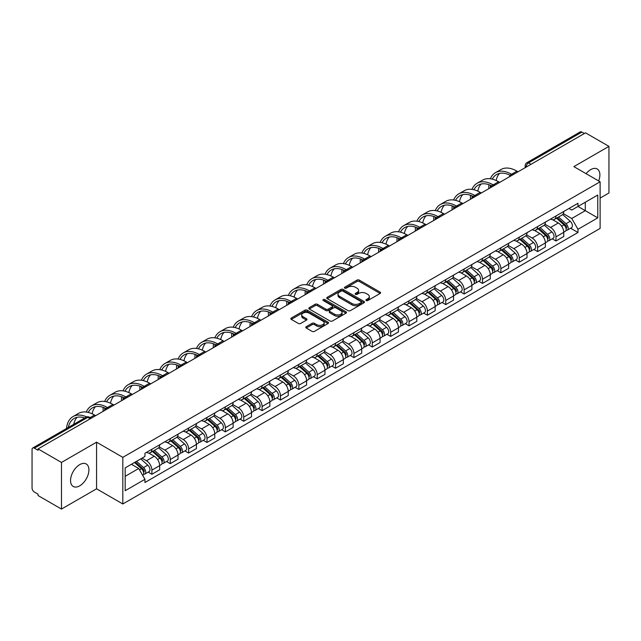 <?xml version="1.0" encoding="UTF-8"?>
<svg xmlns="http://www.w3.org/2000/svg" width="641" height="641" viewBox="0 0 641 641"><rect width="100%" height="100%" fill="white"/><g stroke="black" fill="none" stroke-linecap="round" stroke-linejoin="round"><path stroke-width="0.96" d="M366.211 300.549A1.146 0.657 0 0 0 367.83 300.549L380.113 293.458A1.635 0.945 0 0 0 380.586 292.793A1.635 0.945 0 0 0 380.113 292.128L359.313 280.117A1.635 0.945 0 0 0 356.997 280.117L344.722 287.208A1.146 0.657 0 0 0 344.385 287.673A1.146 0.657 0 0 0 344.722 288.138A1.146 0.657 0 0 0 346.34 288.138L347.927 287.224A5.232 3.021 0 0 1 355.322 287.224L357.053 288.226A5.232 3.021 0 0 1 358.591 290.357A5.232 3.021 0 0 1 357.053 292.496L355.467 293.41A1.146 0.657 0 0 0 355.13 293.874A1.146 0.657 0 0 0 355.467 294.347A1.146 0.657 0 0 0 357.085 294.347L358.672 293.426A5.232 3.021 0 0 1 366.067 293.426L367.806 294.427A5.232 3.021 0 0 1 369.336 296.567A5.232 3.021 0 0 1 367.806 298.698L366.211 299.619A1.146 0.657 0 0 0 365.883 300.084A1.146 0.657 0 0 0 366.211 300.549L366.211 299.619M79.732 485.83A12.988 7.5 120 0 0 88.218 474.38A12.988 7.5 120 0 0 86.223 463.972A12.988 7.5 120 0 0 79.732 464.621A12.988 7.5 120 0 0 71.247 476.063A12.988 7.5 120 0 0 73.242 486.471A12.988 7.5 120 0 0 79.732 485.83M598.654 180.93A12.988 7.5 120 0 0 597.196 168.968A12.988 7.5 120 0 0 590.698 169.617A12.988 7.5 120 0 0 586.106 173.687M306.262 326.686A1.635 0.945 0 0 0 305.789 327.351A1.635 0.945 0 0 0 306.262 328.024L312.103 331.389A1.635 0.945 0 0 0 314.411 331.389L328.048 323.521A1.635 0.945 0 0 0 328.529 322.848A1.635 0.945 0 0 0 328.048 322.183L307.247 310.172A1.635 0.945 0 0 0 304.94 310.172L291.302 318.048A1.635 0.945 0 0 0 290.822 318.713A1.635 0.945 0 0 0 291.302 319.378L298.345 323.449A1.635 0.945 0 0 0 300.661 323.449L306.494 320.083A1.635 0.945 0 0 0 306.975 319.418A1.635 0.945 0 0 0 306.494 318.745L303.001 316.726A4.375 2.524 0 0 1 301.719 314.947A4.375 2.524 0 0 1 304.419 312.616A4.375 2.524 0 0 1 309.186 313.161L322.88 321.069A4.375 2.524 0 0 1 324.162 322.848A4.375 2.524 0 0 1 321.462 325.179A4.375 2.524 0 0 1 316.694 324.634L314.411 323.32A1.635 0.945 0 0 0 312.103 323.32L306.262 326.686L306.262 328.024L312.103 324.675L312.103 323.32M122.824 457.345L96.567 442.186L61.48 462.441L38.051 448.916L585.521 132.839L608.95 146.364L573.863 166.62L600.12 181.78L122.824 457.345L122.824 503.978L600.12 228.412L600.12 181.78M348.039 310.645A1.635 0.945 0 0 0 350.355 310.645L363.992 302.768A1.635 0.945 0 0 0 364.465 302.103A1.635 0.945 0 0 0 363.992 301.43L343.191 289.428A1.635 0.945 0 0 0 340.876 289.428L327.239 297.296A1.635 0.945 0 0 0 326.758 297.961A1.635 0.945 0 0 0 327.239 298.634L348.039 310.645M323.713 300.797A1.146 0.657 0 0 1 324.875 300.958L324.875 299.595L346.02 311.806A1.635 0.945 0 0 1 346.501 312.479A1.635 0.945 0 0 1 346.02 313.145L332.383 321.013A1.635 0.945 0 0 1 330.075 321.013L309.266 309.01L315.108 305.661L315.108 304.299L309.266 307.672A1.635 0.945 0 0 0 308.794 308.337A1.635 0.945 0 0 0 309.266 309.01L309.266 307.672M315.108 305.661A1.635 0.945 0 0 1 317.415 305.661L317.415 304.299A1.635 0.945 0 0 0 315.108 304.299M317.415 304.299L325.852 309.17A1.635 0.945 0 0 0 328.168 309.17L332.038 306.935A1.635 0.945 0 0 0 332.511 306.27A1.635 0.945 0 0 0 332.038 305.605L323.256 300.533A1.146 0.657 0 0 1 322.92 300.068A1.146 0.657 0 0 1 323.625 299.459A1.146 0.657 0 0 1 324.875 299.595M61.48 462.441L61.48 509.074L38.051 495.549L38.051 494.187L34.406 492.08A3.333 1.923 -120 0 1 32.05 488.001L32.05 449.525A3.333 1.923 -120 0 1 32.739 448.003L86.07 417.211A3.333 1.923 60 0 1 87.737 417.379L34.406 448.171A3.333 1.923 -120 0 0 32.739 448.003M600.12 198.093L608.95 192.997L608.95 146.364M61.48 509.074L96.567 488.819L122.824 503.978M38.051 448.916L38.051 450.278L34.406 448.171M531.012 164.312L528.537 162.886A3.333 1.923 60 0 0 526.87 162.718L580.209 131.926A3.333 1.923 60 0 1 581.868 132.094L528.537 162.886A3.333 1.923 120 0 0 526.181 166.964L526.181 167.101M584.344 133.52L581.868 132.094M555.971 215.969A7.66 4.423 60 0 1 554.385 219.406L562.157 214.919A7.66 4.423 -120 0 0 563.743 211.482M544.938 224.222L550.555 227.459A7.66 4.423 60 0 1 555.971 236.841L563.743 232.354A7.66 4.423 -120 0 0 558.327 222.972L552.758 219.759M563.743 232.354L563.743 236.497L555.971 240.984L552.246 238.837M554.385 219.406A7.66 4.423 60 0 1 550.611 219.062M555.971 236.841L555.971 240.984M537.599 226.577A7.66 4.423 60 0 1 536.02 230.015L543.784 225.528A7.66 4.423 -120 0 0 545.371 222.09M533.881 249.437L537.607 251.593L545.371 247.105L545.371 242.955A7.66 4.423 -120 0 0 539.954 233.58L534.394 230.367M536.02 230.015A7.66 4.423 60 0 1 532.246 229.67M526.573 234.822L532.19 238.059A7.66 4.423 60 0 1 537.607 247.442L537.607 251.593M519.234 237.178A7.66 4.423 60 0 1 517.648 240.615L525.42 236.128A7.66 4.423 -120 0 0 527.006 232.691M515.508 260.046L519.234 262.193L527.006 257.706L527.006 253.564A7.66 4.423 -120 0 0 521.59 244.181L516.029 240.968M517.648 240.615A7.66 4.423 60 0 1 513.882 240.271M508.209 245.423L513.818 248.668A7.66 4.423 60 0 1 519.234 258.051L519.234 262.193M500.869 247.787A7.66 4.423 60 0 1 499.283 251.224L507.055 246.737A7.66 4.423 -120 0 0 508.642 243.3M497.144 270.646L500.869 272.794L508.642 268.315L508.642 264.164A7.66 4.423 -120 0 0 503.225 254.781L497.664 251.576M499.283 251.224A7.66 4.423 60 0 1 495.509 250.871M489.844 256.031L495.453 259.268A7.66 4.423 60 0 1 500.869 268.651L500.869 272.794M482.505 258.387A7.66 4.423 60 0 1 480.918 261.824L488.69 257.337A7.66 4.423 -120 0 0 490.277 253.9M478.779 281.247L482.505 283.402L490.277 278.915L490.277 274.765A7.66 4.423 -120 0 0 484.86 265.39L479.3 262.177M480.918 261.824A7.66 4.423 60 0 1 477.144 261.48M471.472 266.632L477.088 269.877A7.66 4.423 60 0 1 482.505 279.252L482.505 283.402M464.132 268.988A7.66 4.423 60 0 1 462.554 272.425L470.318 267.946A7.66 4.423 -120 0 0 471.904 264.501M460.414 291.855L464.14 294.003L471.904 289.516L471.904 285.373A7.66 4.423 -120 0 0 466.488 275.991L460.927 272.778M462.554 272.425A7.66 4.423 60 0 1 458.78 272.08M453.107 277.241L458.724 280.478A7.66 4.423 60 0 1 464.14 289.86L464.14 294.003M445.767 279.596A7.66 4.423 60 0 1 444.181 283.034L451.953 278.547A7.66 4.423 -120 0 0 453.54 275.109M442.042 302.456L445.767 304.611L453.54 300.124L453.54 295.974A7.66 4.423 -120 0 0 448.123 286.599L442.562 283.386M444.181 283.034A7.66 4.423 60 0 1 440.415 282.689M434.742 287.841L440.351 291.078A7.66 4.423 60 0 1 445.767 300.461L445.767 304.611M427.403 290.197A7.66 4.423 60 0 1 425.816 293.634L433.588 289.147A7.66 4.423 -120 0 0 435.175 285.71M423.677 313.064L427.403 315.212L435.175 310.725L435.175 306.582A7.66 4.423 -120 0 0 429.758 297.2L424.198 293.987M425.816 293.634A7.66 4.423 60 0 1 422.042 293.29M416.378 298.45L421.986 301.687A7.66 4.423 60 0 1 427.403 311.069L427.403 315.212M409.038 300.805A7.66 4.423 60 0 1 407.452 304.243L415.224 299.756A7.66 4.423 -120 0 0 416.81 296.318M405.312 323.665L409.038 325.82L416.81 321.333L416.81 317.183A7.66 4.423 -120 0 0 411.394 307.8L405.833 304.595M407.452 304.243A7.66 4.423 60 0 1 403.678 303.898M398.005 309.05L403.622 312.287A7.66 4.423 60 0 1 409.038 321.67L409.038 325.82M390.673 311.406A7.66 4.423 60 0 1 389.087 314.843L396.851 310.356A7.66 4.423 -120 0 0 398.438 306.919M386.948 334.273L390.673 336.421L398.438 331.934L398.438 327.791A7.66 4.423 -120 0 0 393.021 318.409L387.46 315.196M389.087 314.843A7.66 4.423 60 0 1 385.313 314.499M379.64 319.651L385.257 322.896A7.66 4.423 60 0 1 390.673 332.27L390.673 336.421M372.301 322.006A7.66 4.423 60 0 1 370.714 325.452L378.486 320.965A7.66 4.423 -120 0 0 380.073 317.527M368.575 344.874L372.301 347.021L380.073 342.534L380.073 338.392A7.66 4.423 -120 0 0 374.656 329.009L369.096 325.796M370.714 325.452A7.66 4.423 60 0 1 366.948 325.099M361.276 330.259L366.884 333.496A7.66 4.423 60 0 1 372.301 342.879L372.301 347.021M353.936 332.615A7.66 4.423 60 0 1 352.35 336.052L360.122 331.565A7.66 4.423 -120 0 0 361.708 328.128M350.21 355.475L353.936 357.63L361.708 353.143L361.708 348.992A7.66 4.423 -120 0 0 356.292 339.618L350.731 336.405M352.35 336.052A7.66 4.423 60 0 1 348.584 335.708M342.911 340.86L348.52 344.105A7.66 4.423 60 0 1 353.936 353.479L353.936 357.63M335.572 343.215A7.66 4.423 60 0 1 333.985 346.653L341.757 342.166A7.66 4.423 -120 0 0 343.344 338.728M331.846 366.083L335.572 368.23L343.344 363.743L343.344 359.601A7.66 4.423 -120 0 0 337.927 350.218L332.367 347.005M333.985 346.653A7.66 4.423 60 0 1 330.211 346.308M324.538 351.468L330.155 354.705A7.66 4.423 60 0 1 335.572 364.088L335.572 368.23M317.207 353.824A7.66 4.423 60 0 1 315.62 357.261L323.385 352.774A7.66 4.423 -120 0 0 324.971 349.337M313.481 376.684L317.207 378.839L324.971 374.352L324.971 370.202A7.66 4.423 -120 0 0 319.555 360.819L313.994 357.614M315.62 357.261A7.66 4.423 60 0 1 311.846 356.917M306.174 362.069L311.79 365.306A7.66 4.423 60 0 1 317.207 374.689L317.207 378.839M298.834 364.425A7.66 4.423 60 0 1 297.248 367.862L305.02 363.375A7.66 4.423 -120 0 0 306.606 359.938M295.108 387.292L298.834 389.44L306.606 384.953L306.606 380.81A7.66 4.423 -120 0 0 301.19 371.427L295.629 368.214M297.248 367.862A7.66 4.423 60 0 1 293.482 367.517M287.809 372.669L293.418 375.914A7.66 4.423 60 0 1 298.834 385.297L298.834 389.44M280.47 375.033A7.66 4.423 60 0 1 278.883 378.47L286.655 373.983A7.66 4.423 -120 0 0 288.242 370.546M276.744 397.893L280.47 400.04L288.242 395.561L288.242 391.411A7.66 4.423 -120 0 0 282.825 382.028L277.265 378.823M278.883 378.47A7.66 4.423 60 0 1 275.117 378.118M269.444 383.278L275.053 386.515A7.66 4.423 60 0 1 280.47 395.898L280.47 400.04M262.105 385.634A7.66 4.423 60 0 1 260.518 389.071L268.291 384.584A7.66 4.423 -120 0 0 269.877 381.147M258.379 408.493L262.105 410.649L269.877 406.162L269.877 402.011A7.66 4.423 -120 0 0 264.461 392.637L258.9 389.424M260.518 389.071A7.66 4.423 60 0 1 256.745 388.726M251.072 393.878L256.688 397.124A7.66 4.423 60 0 1 262.105 406.498L262.105 410.649M243.74 396.234A7.66 4.423 60 0 1 242.154 399.672L249.918 395.193A7.66 4.423 -120 0 0 251.504 391.747M240.014 419.102L243.74 421.249L251.504 416.762L251.504 412.62A7.66 4.423 -120 0 0 246.088 403.237L240.527 400.024M242.154 399.672A7.66 4.423 60 0 1 238.38 399.327M232.707 404.487L238.324 407.724A7.66 4.423 60 0 1 243.74 417.107L243.74 421.249M225.368 406.843A7.66 4.423 60 0 1 223.781 410.28L231.553 405.793A7.66 4.423 -120 0 0 233.14 402.356M221.642 429.702L225.368 431.858L233.14 427.371L233.14 423.22A7.66 4.423 -120 0 0 227.723 413.846L222.163 410.633M223.781 410.28A7.66 4.423 60 0 1 220.015 409.936M214.342 415.088L219.951 418.325A7.66 4.423 60 0 1 225.368 427.707L225.368 431.858M207.003 417.443A7.66 4.423 60 0 1 205.416 420.881L213.189 416.394A7.66 4.423 -120 0 0 214.775 412.956M203.277 440.311L207.003 442.458L214.775 437.971L214.775 433.829A7.66 4.423 -120 0 0 209.359 424.446L203.798 421.233M205.416 420.881A7.66 4.423 60 0 1 201.651 420.536M195.978 425.688L201.586 428.933A7.66 4.423 60 0 1 207.003 438.316L207.003 442.458M188.638 428.052A7.66 4.423 60 0 1 187.052 431.489L194.824 427.002A7.66 4.423 -120 0 0 196.41 423.565M184.912 450.911L188.638 453.067L196.41 448.58L196.41 444.429A7.66 4.423 -120 0 0 190.994 435.047L185.433 431.842M187.052 431.489A7.66 4.423 60 0 1 183.278 431.145M177.613 436.297L183.222 439.534A7.66 4.423 60 0 1 188.638 448.916L188.638 453.067M170.274 438.652A7.66 4.423 60 0 1 168.687 442.09L176.451 437.603A7.66 4.423 -120 0 0 178.038 434.165M166.548 461.512L170.274 463.667L178.038 459.18L178.038 455.038A7.66 4.423 -120 0 0 172.621 445.655L167.061 442.442M168.687 442.09A7.66 4.423 60 0 1 164.913 441.745M159.24 446.897L164.857 450.142A7.66 4.423 60 0 1 170.274 459.517L170.274 463.667M151.901 449.253A7.66 4.423 60 0 1 150.315 452.698L158.087 448.211A7.66 4.423 -120 0 0 159.673 444.774M148.175 472.121L151.901 474.268L159.673 469.781L159.673 465.638A7.66 4.423 -120 0 0 154.257 456.256L148.696 453.043M150.315 452.698A7.66 4.423 60 0 1 146.549 452.346M142.014 458.163L146.485 460.743A7.66 4.423 60 0 1 151.901 470.125L151.901 474.268M568.976 208.461L571.748 210.056L597.765 195.032L585.289 202.244L585.289 210.673L571.748 218.485L563.311 213.613M125.179 476.311L138.72 468.491L144.954 479.3L125.179 490.718L125.179 467.882L144.954 456.464L144.954 453.267L577.99 203.261L577.99 206.458L597.765 217.876L577.99 229.294L571.748 218.485M597.765 195.032L597.765 217.876M144.954 479.3L144.954 482.497L577.99 232.491L577.99 229.294M96.567 442.186L96.567 488.819M138.72 468.491L131.421 464.276M570.61 228.228L577.99 232.491M366.668 300.709L367.806 300.06A5.232 3.021 0 0 0 369.336 297.921L369.336 296.567M358.591 290.357L358.591 291.719A5.232 3.021 0 0 1 357.053 293.85L355.923 294.507M380.089 293.474L359.313 281.479A1.635 0.945 0 0 0 356.997 281.479L345.179 288.298M363.968 302.784L343.191 290.782A1.635 0.945 0 0 0 340.876 290.782L327.263 298.642M361.099 302.568A1.146 0.657 0 0 0 361.436 302.103A1.146 0.657 0 0 0 361.099 301.631L342.839 291.094A1.146 0.657 0 0 0 341.22 291.094L339.546 292.056A5.232 3.021 0 0 0 338.015 294.195A5.232 3.021 0 0 0 339.546 296.326L352.029 303.538A5.232 3.021 0 0 0 359.425 303.538L361.099 302.568L361.099 303.93A1.146 0.657 0 0 0 361.436 303.457L361.436 302.103M338.015 294.195L338.015 295.557A5.232 3.021 0 0 0 339.546 297.688L339.546 296.326M361.099 303.93L359.425 304.892A5.232 3.021 0 0 1 352.029 304.892L339.546 297.688M317.415 305.661L325.852 310.532A1.635 0.945 0 0 0 328.168 310.532L332.038 308.297A1.635 0.945 0 0 0 332.511 307.632L332.511 306.27M324.875 300.958L345.996 313.153M334.61 314.226A4.375 2.524 0 0 0 339.369 314.771A4.375 2.524 0 0 0 342.07 312.439A4.375 2.524 0 0 0 340.788 310.661L335.964 307.872A1.635 0.945 0 0 0 333.657 307.872L329.778 310.108A1.635 0.945 0 0 0 329.306 310.773A1.635 0.945 0 0 0 329.778 311.438L334.61 314.226L334.61 315.588A4.375 2.524 0 0 0 339.369 316.133A4.375 2.524 0 0 0 342.07 313.802L342.07 312.439M329.306 310.773L329.306 312.135A1.635 0.945 0 0 0 329.778 312.8L329.778 311.438M334.61 315.588L329.778 312.8M324.162 322.848L324.162 324.21A4.375 2.524 0 0 1 321.462 326.541A4.375 2.524 0 0 1 316.694 325.997L314.411 324.675A1.635 0.945 0 0 0 312.103 324.675M301.719 314.947L301.719 316.301A4.375 2.524 0 0 0 303.001 318.088L303.001 316.726M306.494 318.745L306.494 320.083L303.001 318.088M328.024 323.529L307.247 311.534A1.635 0.945 0 0 0 304.94 311.534L291.318 319.394M556.5 218.188L563.984 224.863A4.167 2.404 60 0 1 565.29 231.305L563.735 232.202M556.7 218.365L560.218 220.4M557.253 217.748L565.586 225.183A1.995 1.154 60 0 1 566.211 228.268A1.995 1.154 60 0 1 566.027 228.34M558.503 217.035L565.987 223.709A4.167 2.404 60 0 1 567.293 230.143A4.167 2.404 60 0 1 566.035 230.279M562.678 214.527L570.226 221.265A4.167 2.404 60 0 1 571.532 227.699L567.293 230.143M518.056 171.788L516.942 171.139A32.138 18.557 -120 0 0 500.869 169.553L495.461 172.677A32.138 18.557 -120 0 0 490.341 178.775M511.662 174.352L511.526 174.272A32.138 18.557 -120 0 0 495.461 172.677M488.931 184.688A32.138 18.557 -120 0 0 488.803 187.388L488.803 188.678M490.333 187.797A29.967 17.307 60 0 1 490.501 185.297M492.288 179.143A29.967 17.307 60 0 1 496.543 174.552A29.967 17.307 60 0 1 510.108 175.273M496.174 180.506A29.967 17.307 60 0 1 499.491 173.415M538.136 228.789L545.619 235.471A4.167 2.404 60 0 1 546.925 241.905L545.371 242.803M538.336 228.965L541.853 231M538.889 228.356L547.214 235.784A1.995 1.154 60 0 1 547.847 238.877A1.995 1.154 60 0 1 547.662 238.949M540.139 227.635L547.622 234.31A4.167 2.404 60 0 1 548.928 240.752A4.167 2.404 60 0 1 547.67 240.88M544.305 225.127L551.861 231.866A4.167 2.404 60 0 1 553.167 238.3L548.928 240.752M519.771 239.397L527.255 246.072A4.167 2.404 60 0 1 528.561 252.506L527.006 253.403M519.963 239.574L523.489 241.609M520.524 238.957L528.849 246.392A1.995 1.154 60 0 1 529.474 249.477A1.995 1.154 60 0 1 529.298 249.549M521.766 238.236L529.25 244.918A4.167 2.404 60 0 1 530.556 251.352A4.167 2.404 60 0 1 529.306 251.488M525.941 235.736L533.488 242.466A4.167 2.404 60 0 1 534.794 248.908L530.556 251.352M499.692 182.389L498.57 181.748A32.138 18.557 -120 0 0 482.505 180.153L477.088 183.278A32.138 18.557 -120 0 0 471.976 189.383M493.298 184.953L493.161 184.872A32.138 18.557 -120 0 0 477.088 183.278M470.566 195.297A32.138 18.557 -120 0 0 470.438 197.989L470.438 199.287M471.968 198.398A29.967 17.307 60 0 1 472.137 195.906M473.915 189.744A29.967 17.307 60 0 1 478.17 185.153A29.967 17.307 60 0 1 491.743 185.882M477.809 191.114A29.967 17.307 60 0 1 481.127 184.023M481.327 192.997L480.205 192.348A32.138 18.557 -120 0 0 464.14 190.762L458.724 193.886A32.138 18.557 -120 0 0 453.612 199.984M474.933 195.561L474.789 195.481A32.138 18.557 -120 0 0 458.724 193.886M452.193 205.897A32.138 18.557 -120 0 0 452.065 208.597L452.065 209.887M453.604 208.998A29.967 17.307 60 0 1 453.764 206.506M455.551 200.345A29.967 17.307 60 0 1 459.805 195.761A29.967 17.307 60 0 1 473.378 196.483M459.445 201.715A29.967 17.307 60 0 1 462.762 194.624M501.398 249.998L508.882 256.68A4.167 2.404 60 0 1 510.188 263.114L508.642 264.012M501.599 250.174L505.124 252.209M502.159 249.565L510.484 256.993A1.995 1.154 60 0 1 511.109 260.086A1.995 1.154 60 0 1 510.925 260.158M503.401 248.844L510.885 255.519A4.167 2.404 60 0 1 512.191 261.961A4.167 2.404 60 0 1 510.933 262.089M507.576 246.336L515.124 253.075A4.167 2.404 60 0 1 516.43 259.509L512.191 261.961M483.034 260.599L490.517 267.281A4.167 2.404 60 0 1 491.823 273.715L490.269 274.612M483.234 260.783L486.751 262.81M483.787 260.166L492.12 267.601A1.995 1.154 60 0 1 492.745 270.686A1.995 1.154 60 0 1 492.56 270.758M485.037 259.445L492.52 266.127A4.167 2.404 60 0 1 493.826 272.561A4.167 2.404 60 0 1 492.568 272.697M489.211 256.945L496.759 263.675A4.167 2.404 60 0 1 498.065 270.117L493.826 272.561M464.669 271.207L472.153 277.882A4.167 2.404 60 0 1 473.459 284.324L471.904 285.221M464.869 271.383L468.387 273.419M465.422 270.766L473.747 278.202A1.995 1.154 60 0 1 474.38 281.295A1.995 1.154 60 0 1 474.196 281.367M466.672 270.053L474.156 276.728A4.167 2.404 60 0 1 475.462 283.162A4.167 2.404 60 0 1 474.204 283.298M470.839 267.545L478.394 274.284A4.167 2.404 60 0 1 479.7 280.718L475.462 283.162M462.962 203.598L461.841 202.957A32.138 18.557 -120 0 0 445.775 201.362L440.359 204.487A32.138 18.557 -120 0 0 435.247 210.585M456.56 206.162L456.424 206.082A32.138 18.557 -120 0 0 440.359 204.487M433.829 216.506A32.138 18.557 -120 0 0 433.701 219.198L433.701 220.488M435.239 219.607A29.967 17.307 60 0 1 435.399 217.107M437.186 210.953A29.967 17.307 60 0 1 441.441 206.362A29.967 17.307 60 0 1 455.006 207.083M441.072 212.323A29.967 17.307 60 0 1 444.397 205.224M444.59 214.206L443.476 213.557A32.138 18.557 -120 0 0 427.403 211.963L421.994 215.096A32.138 18.557 -120 0 0 416.874 221.193M438.196 216.762L438.059 216.682A32.138 18.557 -120 0 0 421.994 215.096M415.464 227.106A32.138 18.557 -120 0 0 415.336 229.807L415.336 231.097M416.866 230.207A29.967 17.307 60 0 1 417.035 227.715M418.821 221.554A29.967 17.307 60 0 1 423.076 216.97A29.967 17.307 60 0 1 436.641 217.692M422.707 222.924A29.967 17.307 60 0 1 426.025 215.833M426.225 224.807L425.111 224.166A32.138 18.557 -120 0 0 409.038 222.571L403.622 225.696A32.138 18.557 -120 0 0 398.51 231.794M419.831 227.371L419.695 227.291A32.138 18.557 -120 0 0 403.622 225.696M397.1 237.707A32.138 18.557 -120 0 0 396.971 240.407L396.971 241.697M398.502 240.816A29.967 17.307 60 0 1 398.67 238.316M400.449 232.162A29.967 17.307 60 0 1 404.703 227.571A29.967 17.307 60 0 1 418.277 228.292M404.343 233.524A29.967 17.307 60 0 1 407.66 226.433M446.304 281.808L453.788 288.49A4.167 2.404 60 0 1 455.094 294.924L453.54 295.822M446.497 281.984L450.022 284.019M447.057 281.375L455.382 288.803A1.995 1.154 60 0 1 456.007 291.895A1.995 1.154 60 0 1 455.831 291.967M448.299 280.654L455.783 287.336A4.167 2.404 60 0 1 457.097 293.77A4.167 2.404 60 0 1 455.839 293.907M452.474 278.146L460.022 284.884A4.167 2.404 60 0 1 461.328 291.318L457.097 293.77M407.86 235.415L406.739 234.766A32.138 18.557 -120 0 0 390.673 233.172L385.257 236.305A32.138 18.557 -120 0 0 380.145 242.402M401.466 237.971L401.322 237.891A32.138 18.557 -120 0 0 385.257 236.305M378.727 248.315A32.138 18.557 -120 0 0 378.599 251.016L378.599 252.306M380.137 251.416A29.967 17.307 60 0 1 380.297 248.924M382.084 242.763A29.967 17.307 60 0 1 386.339 238.172A29.967 17.307 60 0 1 399.912 238.901M385.978 244.133A29.967 17.307 60 0 1 389.295 237.042M427.932 292.416L435.415 299.091A4.167 2.404 60 0 1 436.721 305.533L435.175 306.422M428.132 292.592L431.657 294.628M428.693 291.976L437.018 299.411A1.995 1.154 60 0 1 437.643 302.496A1.995 1.154 60 0 1 437.458 302.568M429.935 291.254L437.418 297.937A4.167 2.404 60 0 1 438.724 304.371A4.167 2.404 60 0 1 437.466 304.507M434.109 288.754L441.657 295.493A4.167 2.404 60 0 1 442.963 301.927L438.724 304.371M389.496 246.016L388.374 245.367A32.138 18.557 -120 0 0 372.309 243.78L366.892 246.905A32.138 18.557 -120 0 0 361.78 253.003M383.094 248.58L382.957 248.5A32.138 18.557 -120 0 0 366.892 246.905M360.362 258.916A32.138 18.557 -120 0 0 360.234 261.616L360.234 262.906M361.772 262.017A29.967 17.307 60 0 1 361.933 259.525M363.719 253.371A29.967 17.307 60 0 1 367.974 248.78A29.967 17.307 60 0 1 381.539 249.501M367.605 254.733A29.967 17.307 60 0 1 370.931 247.642M409.567 303.017L417.051 309.699A4.167 2.404 60 0 1 418.357 316.133L416.802 317.031M409.767 303.193L413.285 305.228M410.32 302.584L418.653 310.012A1.995 1.154 60 0 1 419.278 313.104A1.995 1.154 60 0 1 419.094 313.177M411.57 301.863L419.054 308.537A4.167 2.404 60 0 1 420.36 314.979A4.167 2.404 60 0 1 419.102 315.108M415.745 299.355L423.292 306.094A4.167 2.404 60 0 1 424.598 312.528L420.36 314.979M371.123 256.616L370.009 255.975A32.138 18.557 -120 0 0 353.936 254.381L348.528 257.506A32.138 18.557 -120 0 0 343.408 263.611M364.729 259.18L364.593 259.1A32.138 18.557 -120 0 0 348.528 257.506M341.998 269.524A32.138 18.557 -120 0 0 341.869 272.217L341.869 273.507M343.4 272.625A29.967 17.307 60 0 1 343.568 270.133M345.355 263.972A29.967 17.307 60 0 1 349.609 259.381A29.967 17.307 60 0 1 363.175 260.102M349.241 265.342A29.967 17.307 60 0 1 352.558 258.251M391.202 313.625L398.686 320.3A4.167 2.404 60 0 1 399.992 326.734L398.438 327.631M391.403 313.802L394.92 315.829M391.955 313.185L400.28 320.62A1.995 1.154 60 0 1 400.913 323.705A1.995 1.154 60 0 1 400.729 323.777M393.205 312.463L400.689 319.146A4.167 2.404 60 0 1 401.995 325.58A4.167 2.404 60 0 1 400.737 325.716M397.372 309.964L404.928 316.694A4.167 2.404 60 0 1 406.234 323.136L401.995 325.58M352.758 267.225L351.645 266.576A32.138 18.557 -120 0 0 335.572 264.989L330.155 268.114A32.138 18.557 -120 0 0 325.043 274.212M346.364 269.781L346.228 269.701A32.138 18.557 -120 0 0 330.155 268.114M323.633 280.125A32.138 18.557 -120 0 0 323.505 282.825L323.505 284.115M325.035 283.226A29.967 17.307 60 0 1 325.203 280.734M326.982 274.572A29.967 17.307 60 0 1 331.237 269.989A29.967 17.307 60 0 1 344.81 270.71M330.876 275.942A29.967 17.307 60 0 1 334.193 268.851M372.838 324.226L380.321 330.9A4.167 2.404 60 0 1 381.627 337.342L380.073 338.24M373.03 324.402L376.555 326.437M373.591 323.793L381.916 331.221A1.995 1.154 60 0 1 382.541 334.314A1.995 1.154 60 0 1 382.365 334.386M374.833 323.072L382.316 329.746A4.167 2.404 60 0 1 383.63 336.188A4.167 2.404 60 0 1 382.373 336.317M379.007 320.564L386.555 327.303A4.167 2.404 60 0 1 387.869 333.737L383.63 336.188M334.394 277.825L333.272 277.184A32.138 18.557 -120 0 0 317.207 275.59L311.79 278.715A32.138 18.557 -120 0 0 306.678 284.812M328 280.389L327.855 280.309A32.138 18.557 -120 0 0 311.79 278.715M305.26 290.734A32.138 18.557 -120 0 0 305.132 293.426L305.132 294.716M306.67 293.834A29.967 17.307 60 0 1 306.831 291.335M308.617 285.181A29.967 17.307 60 0 1 312.872 280.59A29.967 17.307 60 0 1 326.445 281.311M312.512 286.543A29.967 17.307 60 0 1 315.829 279.452M354.465 334.826L361.949 341.509A4.167 2.404 60 0 1 363.255 347.943L361.708 348.84M354.665 335.003L358.191 337.038M355.226 334.394L363.551 341.821A1.995 1.154 60 0 1 364.176 344.914A1.995 1.154 60 0 1 363.992 344.986M356.468 333.673L363.952 340.355A4.167 2.404 60 0 1 365.258 346.789A4.167 2.404 60 0 1 364 346.925M360.643 331.165L368.19 337.903A4.167 2.404 60 0 1 369.496 344.345L365.258 346.789M316.029 288.434L314.907 287.785A32.138 18.557 -120 0 0 298.842 286.19L293.426 289.323A32.138 18.557 -120 0 0 288.314 295.421M309.627 290.99L309.491 290.91A32.138 18.557 -120 0 0 293.426 289.323M286.896 301.334A32.138 18.557 -120 0 0 286.767 304.034L286.767 305.324M288.306 304.435A29.967 17.307 60 0 1 288.466 301.943M290.253 295.781A29.967 17.307 60 0 1 294.507 291.198A29.967 17.307 60 0 1 308.073 291.919M294.139 297.152A29.967 17.307 60 0 1 297.464 290.061M336.1 345.435L343.584 352.109A4.167 2.404 60 0 1 344.89 358.551L343.336 359.449M336.301 345.611L339.826 347.646M336.854 344.994L345.187 352.43A1.995 1.154 60 0 1 345.811 355.515A1.995 1.154 60 0 1 345.627 355.587M338.103 344.281L345.587 350.956A4.167 2.404 60 0 1 346.893 357.39A4.167 2.404 60 0 1 345.635 357.526M342.278 341.773L349.826 348.512A4.167 2.404 60 0 1 351.132 354.946L346.893 357.39M297.656 299.035L296.543 298.385A32.138 18.557 -120 0 0 280.478 296.799L275.061 299.924A32.138 18.557 -120 0 0 269.941 306.021M291.262 301.599L291.126 301.518A32.138 18.557 -120 0 0 275.061 299.924M268.531 311.935A32.138 18.557 -120 0 0 268.403 314.635L268.403 315.925M269.933 315.043A29.967 17.307 60 0 1 270.101 312.544M271.888 306.39A29.967 17.307 60 0 1 276.143 301.799A29.967 17.307 60 0 1 289.708 302.52M275.774 307.752A29.967 17.307 60 0 1 279.091 300.661M317.736 356.035L325.219 362.718A4.167 2.404 60 0 1 326.525 369.152L324.971 370.049M317.936 356.212L321.453 358.247M318.489 355.603L326.814 363.03A1.995 1.154 60 0 1 327.447 366.123A1.995 1.154 60 0 1 327.263 366.195M319.739 354.882L327.222 361.556A4.167 2.404 60 0 1 328.529 367.998A4.167 2.404 60 0 1 327.271 368.126M323.905 352.374L331.461 359.112A4.167 2.404 60 0 1 332.767 365.546L328.529 367.998M279.292 309.635L278.178 308.994A32.138 18.557 -120 0 0 262.105 307.4L256.688 310.524A32.138 18.557 -120 0 0 251.576 316.63M272.898 312.199L272.762 312.119A32.138 18.557 -120 0 0 256.688 310.524M250.166 322.543A32.138 18.557 -120 0 0 250.038 325.235L250.038 326.533M251.568 325.644A29.967 17.307 60 0 1 251.737 323.152M253.515 316.991A29.967 17.307 60 0 1 257.77 312.399A29.967 17.307 60 0 1 271.343 313.12M257.41 318.361A29.967 17.307 60 0 1 260.727 311.27M299.371 366.644L306.855 373.318A4.167 2.404 60 0 1 308.161 379.752L306.606 380.65M299.563 366.82L303.089 368.855M300.124 366.203L308.449 373.639A1.995 1.154 60 0 1 309.074 376.724A1.995 1.154 60 0 1 308.898 376.796M301.366 365.482L308.85 372.165A4.167 2.404 60 0 1 310.164 378.599A4.167 2.404 60 0 1 308.906 378.735M305.541 362.982L313.088 369.713A4.167 2.404 60 0 1 314.402 376.155L310.164 378.599M260.927 320.244L259.805 319.595A32.138 18.557 -120 0 0 243.74 318.008L238.324 321.133A32.138 18.557 -120 0 0 233.212 327.231M254.533 322.8L254.389 322.719A32.138 18.557 -120 0 0 238.324 321.133M231.794 333.144A32.138 18.557 -120 0 0 231.665 335.844L231.665 337.134M233.204 336.245A29.967 17.307 60 0 1 233.364 333.753M235.151 327.591A29.967 17.307 60 0 1 239.405 323.008A29.967 17.307 60 0 1 252.979 323.729M239.045 328.961A29.967 17.307 60 0 1 242.362 321.87M280.998 377.245L288.482 383.927A4.167 2.404 60 0 1 289.796 390.361L288.242 391.258M281.199 377.421L284.724 379.456M281.76 376.812L290.085 384.239A1.995 1.154 60 0 1 290.71 387.332A1.995 1.154 60 0 1 290.525 387.404M283.002 376.091L290.485 382.765A4.167 2.404 60 0 1 291.791 389.207A4.167 2.404 60 0 1 290.533 389.335M287.176 373.583L294.724 380.321A4.167 2.404 60 0 1 296.03 386.755L291.791 389.207M242.562 330.844L241.441 330.203A32.138 18.557 -120 0 0 225.376 328.609L219.959 331.734A32.138 18.557 -120 0 0 214.847 337.831M236.16 333.408L236.024 333.328A32.138 18.557 -120 0 0 219.959 331.734M213.429 343.752A32.138 18.557 -120 0 0 213.301 346.444L213.301 347.734M214.839 346.853A29.967 17.307 60 0 1 214.999 344.353M216.786 338.2A29.967 17.307 60 0 1 221.041 333.608A29.967 17.307 60 0 1 234.614 334.33M220.672 339.57A29.967 17.307 60 0 1 223.997 332.471M262.634 387.845L270.117 394.527A4.167 2.404 60 0 1 271.423 400.962L269.869 401.859M262.834 388.029L266.36 390.057M263.387 387.412L271.72 394.84A1.995 1.154 60 0 1 272.345 397.933A1.995 1.154 60 0 1 272.161 398.005M264.637 386.691L272.121 393.374A4.167 2.404 60 0 1 273.427 399.808A4.167 2.404 60 0 1 272.169 399.944M268.811 384.191L276.359 390.922A4.167 2.404 60 0 1 277.665 397.364L273.427 399.808M224.19 341.453L223.076 340.804A32.138 18.557 -120 0 0 207.011 339.209L201.595 342.342A32.138 18.557 -120 0 0 196.483 348.44M217.796 344.009L217.66 343.929A32.138 18.557 -120 0 0 201.595 342.342M195.064 354.353A32.138 18.557 -120 0 0 194.936 357.053L194.936 358.343M196.475 357.454A29.967 17.307 60 0 1 196.635 354.962M198.422 348.8A29.967 17.307 60 0 1 202.676 344.217A29.967 17.307 60 0 1 216.241 344.938M202.308 350.17A29.967 17.307 60 0 1 205.625 343.079M244.269 398.454L251.753 405.128A4.167 2.404 60 0 1 253.059 411.57L251.504 412.467M244.469 398.63L247.987 400.665M245.022 398.013L253.347 405.449A1.995 1.154 60 0 1 253.98 408.541A1.995 1.154 60 0 1 253.796 408.613M246.272 397.3L253.756 403.974A4.167 2.404 60 0 1 255.062 410.408A4.167 2.404 60 0 1 253.804 410.544M250.439 394.792L257.994 401.53A4.167 2.404 60 0 1 259.301 407.964L255.062 410.408M205.825 352.053L204.711 351.412A32.138 18.557 -120 0 0 188.638 349.818L183.222 352.943A32.138 18.557 -120 0 0 178.11 359.04M199.431 354.617L199.295 354.537A32.138 18.557 -120 0 0 183.222 352.943M176.7 364.953A32.138 18.557 -120 0 0 176.571 367.654L176.571 368.944M178.102 368.062A29.967 17.307 60 0 1 178.27 365.562M180.049 359.409A29.967 17.307 60 0 1 184.304 354.818A29.967 17.307 60 0 1 197.877 355.539M183.943 360.771A29.967 17.307 60 0 1 187.26 353.68M225.904 409.054L233.388 415.737A4.167 2.404 60 0 1 234.694 422.171L233.14 423.068M226.097 409.23L229.622 411.266M226.658 408.621L234.983 416.049A1.995 1.154 60 0 1 235.608 419.142A1.995 1.154 60 0 1 235.431 419.214M227.9 407.9L235.383 414.583A4.167 2.404 60 0 1 236.697 421.017A4.167 2.404 60 0 1 235.439 421.153M232.074 405.392L239.622 412.131A4.167 2.404 60 0 1 240.936 418.565L236.697 421.017M187.46 362.662L186.339 362.013A32.138 18.557 -120 0 0 170.274 360.418L164.857 363.551A32.138 18.557 -120 0 0 159.745 369.649M181.066 365.218L180.922 365.138A32.138 18.557 -120 0 0 164.857 363.551M158.327 375.562A32.138 18.557 -120 0 0 158.199 378.262L158.199 379.552M159.737 378.663A29.967 17.307 60 0 1 159.897 376.171M161.684 370.009A29.967 17.307 60 0 1 165.939 365.418A29.967 17.307 60 0 1 179.512 366.147M165.578 371.379A29.967 17.307 60 0 1 168.895 364.288M207.532 419.663L215.015 426.337A4.167 2.404 60 0 1 216.329 432.779L214.775 433.669M207.732 419.839L211.258 421.874M208.293 419.222L216.618 426.658A1.995 1.154 60 0 1 217.243 429.742A1.995 1.154 60 0 1 217.067 429.815M209.535 418.501L217.019 425.183A4.167 2.404 60 0 1 218.325 431.617A4.167 2.404 60 0 1 217.067 431.754M213.709 416.001L221.257 422.74A4.167 2.404 60 0 1 222.563 429.174L218.325 431.617M169.096 373.262L167.974 372.613A32.138 18.557 -120 0 0 151.909 371.027L146.493 374.152A32.138 18.557 -120 0 0 141.381 380.249M162.694 375.826L162.558 375.746A32.138 18.557 -120 0 0 146.493 374.152M139.962 386.162A32.138 18.557 -120 0 0 139.834 388.863L139.834 390.153M141.373 389.263A29.967 17.307 60 0 1 141.533 386.771M143.32 380.618A29.967 17.307 60 0 1 147.574 376.027A29.967 17.307 60 0 1 161.147 376.748M147.206 381.98A29.967 17.307 60 0 1 150.531 374.889M189.167 430.263L196.651 436.946A4.167 2.404 60 0 1 197.957 443.38L196.402 444.277M189.367 430.44L192.893 432.475M189.92 429.831L198.253 437.258A1.995 1.154 60 0 1 198.878 440.351A1.995 1.154 60 0 1 198.694 440.423M191.17 429.109L198.654 435.784A4.167 2.404 60 0 1 199.96 442.226A4.167 2.404 60 0 1 198.702 442.354M195.345 426.602L202.893 433.34A4.167 2.404 60 0 1 204.199 439.774L199.96 442.226M150.723 383.863L149.609 383.222A32.138 18.557 -120 0 0 133.544 381.627L128.128 384.752A32.138 18.557 -120 0 0 123.016 390.85M144.329 386.427L144.193 386.347A32.138 18.557 -120 0 0 128.128 384.752M121.598 396.771A32.138 18.557 -120 0 0 121.469 399.463L121.469 400.753M123.008 399.872A29.967 17.307 60 0 1 123.168 397.38M124.955 391.218A29.967 17.307 60 0 1 129.21 386.627A29.967 17.307 60 0 1 142.775 387.348M128.841 392.588A29.967 17.307 60 0 1 132.158 385.497M170.802 440.872L178.286 447.546A4.167 2.404 60 0 1 179.592 453.98L178.038 454.878M171.003 441.048L174.52 443.075M171.556 440.431L179.881 447.867A1.995 1.154 60 0 1 180.514 450.952A1.995 1.154 60 0 1 180.329 451.024M172.806 439.71L180.289 446.392A4.167 2.404 60 0 1 181.595 452.826A4.167 2.404 60 0 1 180.337 452.963M176.98 437.21L184.528 443.941A4.167 2.404 60 0 1 185.834 450.383L181.595 452.826M132.358 394.471L131.245 393.822A32.138 18.557 -120 0 0 115.172 392.236L109.755 395.361A32.138 18.557 -120 0 0 104.643 401.458M125.965 397.027L125.828 396.947A32.138 18.557 -120 0 0 109.755 395.361M103.233 407.372A32.138 18.557 -120 0 0 103.105 410.072L103.105 411.362M104.635 410.472A29.967 17.307 60 0 1 104.804 407.98M106.582 401.819A29.967 17.307 60 0 1 110.837 397.236A29.967 17.307 60 0 1 124.41 397.957M110.476 403.189A29.967 17.307 60 0 1 113.794 396.098M152.438 451.472L159.921 458.147A4.167 2.404 60 0 1 161.228 464.589L159.673 465.486M152.63 451.649L156.156 453.684M153.191 451.04L161.516 458.467A1.995 1.154 60 0 1 162.149 461.56A1.995 1.154 60 0 1 161.965 461.632M154.433 450.319L161.925 456.993A4.167 2.404 60 0 1 163.231 463.435A4.167 2.404 60 0 1 161.973 463.563M158.607 447.811L166.155 454.549A4.167 2.404 60 0 1 167.469 460.983L163.231 463.435M113.994 405.072L112.872 404.431A32.138 18.557 -120 0 0 96.807 402.836L91.391 405.961A32.138 18.557 -120 0 0 86.279 412.059M107.6 407.636L107.456 407.556A32.138 18.557 -120 0 0 91.391 405.961M88.218 412.427A29.967 17.307 60 0 1 92.472 407.836A29.967 17.307 60 0 1 106.045 408.557M92.112 413.79A29.967 17.307 60 0 1 95.429 406.698M134.53 462.482L141.549 468.755A4.167 2.404 60 0 1 142.863 475.189L142.655 475.31M134.594 462.441L137.791 464.284M135.283 462.049L143.151 469.068A1.995 1.154 60 0 1 143.776 472.161A1.995 1.154 60 0 1 143.6 472.233M136.525 461.328L143.552 467.601A4.167 2.404 60 0 1 144.858 474.036A4.167 2.404 60 0 1 143.6 474.172M140.764 458.884L147.791 465.15A4.167 2.404 60 0 1 149.097 471.592L144.858 474.036M95.629 415.68L94.507 415.031A32.138 18.557 -120 0 0 78.442 413.437L73.026 416.57A32.138 18.557 -120 0 0 66.504 428.508M86.711 416.93A32.138 18.557 -120 0 0 73.026 416.57M68.339 427.451A29.967 17.307 60 0 1 74.108 418.445A29.967 17.307 60 0 1 84.788 417.948M73.755 424.326A29.967 17.307 60 0 1 77.064 417.307M526.301 167.029L526.181 166.964A3.333 1.923 0 0 1 525.203 165.602L525.203 167.662M170.274 459.517L178.038 455.038M188.638 448.916L196.41 444.429M207.003 438.316L214.775 433.829M225.368 427.707L233.14 423.22M243.74 417.107L251.504 412.62M262.105 406.498L269.877 402.011M280.47 395.898L288.242 391.411M298.834 385.297L306.606 380.81M317.207 374.689L324.971 370.202M335.572 364.088L343.344 359.601M353.936 353.479L361.708 348.992M372.301 342.879L380.073 338.392M390.673 332.27L398.438 327.791M409.038 321.67L416.81 317.183M427.403 311.069L435.175 306.582M445.767 300.461L453.54 295.974M464.14 289.86L471.904 285.373M482.505 279.252L490.277 274.765M500.869 268.651L508.642 264.164M519.234 258.051L527.006 253.564M537.607 247.442L545.371 242.955M151.901 470.125L159.673 465.638M146.485 460.743L154.257 456.256M164.857 450.142L172.621 445.655M183.222 439.534L190.994 435.047M201.586 428.933L209.359 424.446M219.951 418.325L227.723 413.846M238.324 407.724L246.088 403.237M256.688 397.124L264.461 392.637M275.053 386.515L282.825 382.028M293.418 375.914L301.19 371.427M311.79 365.306L319.555 360.819M330.155 354.705L337.927 350.218M348.52 344.105L356.292 339.618M366.884 333.496L374.656 329.009M385.257 322.896L393.021 318.409M403.622 312.287L411.394 307.8M421.986 301.687L429.758 297.2M440.351 291.078L448.123 286.599M458.724 280.478L466.488 275.991M477.088 269.877L484.86 265.39M495.453 259.268L503.225 254.781M513.818 248.668L521.59 244.181M532.19 238.059L539.954 233.58M550.555 227.459L558.327 222.972M513.257 174.56A3.333 1.923 120 0 0 511.79 175.41M494.892 185.161A3.333 1.923 120 0 0 493.426 186.01M476.527 195.769A3.333 1.923 120 0 0 475.053 196.619M458.163 206.37A3.333 1.923 120 0 0 456.688 207.219M439.79 216.97A3.333 1.923 120 0 0 438.324 217.82M421.425 227.579A3.333 1.923 120 0 0 419.959 228.428M403.061 238.18A3.333 1.923 120 0 0 401.587 239.029M384.696 248.788A3.333 1.923 120 0 0 383.222 249.637M366.332 259.389A3.333 1.923 120 0 0 364.857 260.238M347.959 269.997A3.333 1.923 120 0 0 346.493 270.839M329.594 280.598A3.333 1.923 120 0 0 328.128 281.447M311.23 291.198A3.333 1.923 120 0 0 309.755 292.048M292.865 301.807A3.333 1.923 120 0 0 291.391 302.656M274.492 312.407A3.333 1.923 120 0 0 273.026 313.257M256.128 323.016A3.333 1.923 120 0 0 254.661 323.865M237.763 333.616A3.333 1.923 120 0 0 236.289 334.466M219.398 344.217A3.333 1.923 120 0 0 217.924 345.066M201.026 354.826A3.333 1.923 120 0 0 199.559 355.675M182.661 365.426A3.333 1.923 120 0 0 181.195 366.275M164.296 376.035A3.333 1.923 120 0 0 162.822 376.884M145.932 386.635A3.333 1.923 120 0 0 144.457 387.485M127.559 397.236A3.333 1.923 120 0 0 126.093 398.085M109.194 407.844A3.333 1.923 120 0 0 107.728 408.694M90.213 418.805L87.737 417.379A3.333 1.923 120 0 1 89.403 417.211A3.333 3.333 0 0 0 86.07 417.211M367.806 300.06L367.806 298.698M355.467 294.347L355.467 293.41M357.053 293.85L357.053 292.496M344.722 288.138L344.722 287.208M356.997 281.479L356.997 280.117M359.313 281.479L359.313 280.117M380.113 293.458L380.113 292.128M327.239 298.634L327.239 297.296M340.876 290.782L340.876 289.428M343.191 290.782L343.191 289.428M363.992 302.768L363.992 301.43M352.029 304.892L352.029 303.538M359.425 304.892L359.425 303.538M325.852 310.532L325.852 309.17M328.168 310.532L328.168 309.17M332.038 308.297L332.038 306.935M346.02 313.145L346.02 311.806M314.411 324.675L314.411 323.32M316.694 325.997L316.694 324.634M291.302 319.378L291.302 318.048M304.94 311.534L304.94 310.172M307.247 311.534L307.247 310.172M328.048 323.521L328.048 322.183M563.984 224.863L561.652 226.209M566.628 227.355L565.875 227.787M570.226 221.265L565.987 223.709M511.526 174.272L516.942 171.139M545.619 235.471L543.288 236.817M548.255 237.963L547.51 238.396M551.861 231.866L547.622 234.31M527.255 246.072L524.915 247.418M529.891 248.564L529.137 248.996M533.488 242.466L529.25 244.918M493.161 184.872L498.57 181.748M474.789 195.481L480.205 192.348M508.882 256.68L506.55 258.027M511.526 259.172L510.773 259.605M515.124 253.075L510.885 255.519M490.517 267.281L488.186 268.627M493.161 269.773L492.408 270.206M496.759 263.675L492.52 266.127M472.153 277.882L469.821 279.236M474.789 280.373L474.044 280.806M478.394 274.284L474.156 276.728M456.424 206.082L461.841 202.957M438.059 216.682L443.476 213.557M419.695 227.291L425.111 224.166M453.788 288.49L451.448 289.836M456.424 290.982L455.671 291.415M460.022 284.884L455.783 287.336M401.322 237.891L406.739 234.766M435.415 299.091L433.084 300.437M438.059 301.582L437.306 302.015M441.657 295.493L437.418 297.937M382.957 248.5L388.374 245.367M417.051 309.699L414.719 311.045M419.695 312.191L418.942 312.624M423.292 306.094L419.054 308.537M364.593 259.1L370.009 255.975M398.686 320.3L396.354 321.646M401.322 322.792L400.577 323.224M404.928 316.694L400.689 319.146M346.228 269.701L351.645 266.576M380.321 330.9L377.982 332.254M382.957 333.392L382.204 333.825M386.555 327.303L382.316 329.746M327.855 280.309L333.272 277.184M361.949 341.509L359.617 342.855M364.593 344.001L363.84 344.433M368.19 337.903L363.952 340.355M309.491 290.91L314.907 287.785M343.584 352.109L341.252 353.455M346.228 354.601L345.475 355.034M349.826 348.512L345.587 350.956M291.126 301.518L296.543 298.385M325.219 362.718L322.888 364.064M327.855 365.21L327.11 365.642M331.461 359.112L327.222 361.556M272.762 312.119L278.178 308.994M306.855 373.318L304.515 374.665M309.491 375.81L308.738 376.243M313.088 369.713L308.85 372.165M254.389 322.719L259.805 319.595M288.482 383.927L286.15 385.273M291.126 386.419L290.373 386.852M294.724 380.321L290.485 382.765M236.024 333.328L241.441 330.203M270.117 394.527L267.786 395.874M272.762 397.019L272.008 397.452M276.359 390.922L272.121 393.374M217.66 343.929L223.076 340.804M251.753 405.128L249.421 406.482M254.389 407.62L253.644 408.053M257.994 401.53L253.756 403.974M199.295 354.537L204.711 351.412M233.388 415.737L231.048 417.083M236.024 418.228L235.279 418.661M239.622 412.131L235.383 414.583M180.922 365.138L186.339 362.013M215.015 426.337L212.684 427.683M217.66 428.829L216.906 429.262M221.257 422.74L217.019 425.183M162.558 375.746L167.974 372.613M196.651 436.946L194.319 438.292M199.295 439.438L198.542 439.87M202.893 433.34L198.654 435.784M144.193 386.347L149.609 383.222M178.286 447.546L175.954 448.892M180.922 450.038L180.177 450.471M184.528 443.941L180.289 446.392M125.828 396.947L131.245 393.822M159.921 458.147L157.582 459.501M162.558 460.639L161.812 461.071M166.155 454.549L161.925 456.993M107.456 407.556L112.872 404.431M141.549 468.755L139.538 469.917M144.193 471.247L143.44 471.68M147.791 465.15L143.552 467.601M90.069 417.595L94.507 415.031M513.545 174.392A3.333 3.333 0 0 0 509.275 176.86M495.173 185.001A3.333 3.333 0 0 0 490.902 187.468M476.808 195.601A3.333 3.333 0 0 0 472.537 198.069M458.443 206.21A3.333 3.333 0 0 0 454.173 208.678M440.079 216.81A3.333 3.333 0 0 0 435.808 219.278M421.714 227.411A3.333 3.333 0 0 0 417.435 229.879M403.341 238.019A3.333 3.333 0 0 0 399.071 240.487M384.977 248.62A3.333 3.333 0 0 0 380.706 251.088M366.612 259.228A3.333 3.333 0 0 0 362.341 261.696M348.247 269.829A3.333 3.333 0 0 0 343.969 272.297M329.875 280.438A3.333 3.333 0 0 0 325.604 282.897M311.51 291.038A3.333 3.333 0 0 0 307.239 293.506M293.145 301.639A3.333 3.333 0 0 0 288.875 304.106M274.781 312.247A3.333 3.333 0 0 0 270.502 314.715M256.408 322.848A3.333 3.333 0 0 0 252.137 325.316M238.043 333.456A3.333 3.333 0 0 0 233.773 335.916M219.679 344.057A3.333 3.333 0 0 0 215.408 346.525M201.314 354.657A3.333 3.333 0 0 0 197.035 357.125M182.941 365.266A3.333 3.333 0 0 0 178.671 367.734M164.577 375.866A3.333 3.333 0 0 0 160.306 378.334M146.212 386.475A3.333 3.333 0 0 0 141.941 388.943M127.847 397.075A3.333 3.333 0 0 0 123.569 399.543M109.475 407.684A3.333 3.333 0 0 0 105.204 410.144M91.19 418.244L89.403 417.211M526.87 162.718A3.333 3.333 0 0 0 525.203 165.602"/></g></svg>
